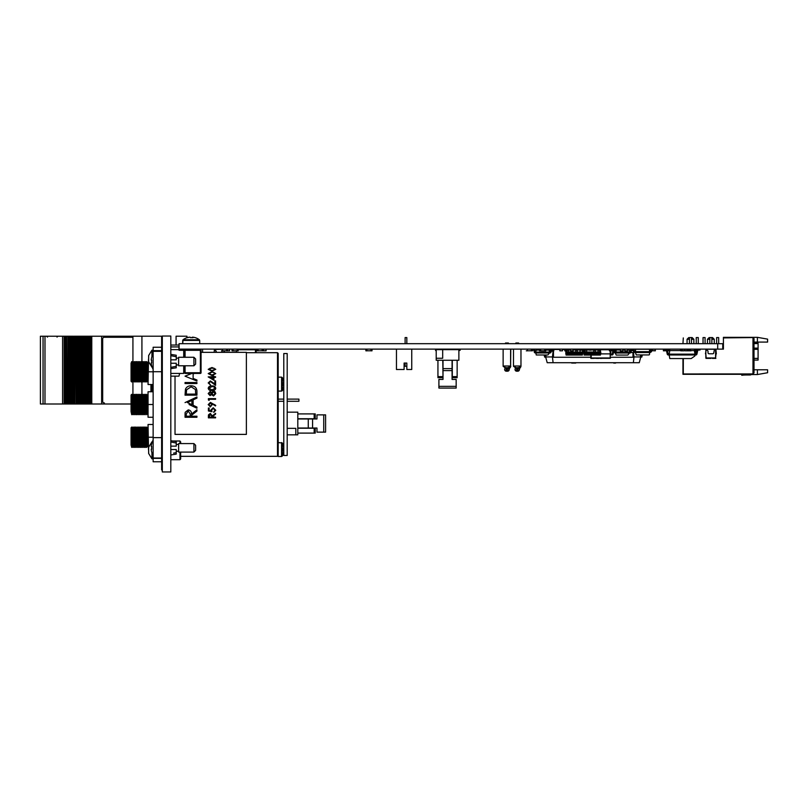 <?xml version="1.0" encoding="UTF-8"?>
<svg xmlns="http://www.w3.org/2000/svg" width="808" height="808" viewBox="0 0 808 808"><rect width="100%" height="100%" fill="white"/><g stroke="black" fill="none" stroke-linecap="round" stroke-linejoin="round"><path stroke-width="1.21" d="M717.686 349.127L722.746 349.127L722.746 343.683L179.073 343.683L179.073 349.127L717.686 349.127L717.686 343.683M544.491 354.985L545.653 357.106L544.653 357.106L544.138 354.985M553.47 349.127L553.47 357.257L590.84 357.257M620.332 349.46L619.251 349.46M609.414 349.46L599.627 349.46L609.414 349.46M598.102 349.46L595.314 349.46L598.102 349.46M593.779 349.46L590.991 349.46L593.779 349.46M589.466 349.46L582.79 349.46M578.71 349.46L577.276 349.46M575.75 349.46L573.104 349.46M565.772 349.46L562.489 349.46M559.843 349.46L553.47 349.46M632.977 352.52L632.977 357.257L610.545 357.257M642.32 354.934L641.794 357.106L640.795 356.772L641.522 356.772L641.966 354.934M592.729 362.711L590.628 362.711M640.259 354.934L640.795 356.934L639.249 362.711L633.361 362.711L633.997 356.934L632.977 356.934M553.47 356.934L545.653 356.934L546.178 354.985M633.361 362.711L553.086 362.711L552.45 356.934L553.086 351.157L551.248 351.157M633.512 352.52L633.997 356.934L640.795 356.934M550.379 351.157L549.319 351.157M553.086 362.711L547.198 362.711L545.653 356.934M635.472 351.157L634.421 351.157M577.144 362.711L585.901 362.711M587.749 362.711L588.557 362.711M596.627 362.711L602.738 362.711M605.505 362.711L609.192 362.711M610.454 362.711L614.635 362.711M616.565 362.711L613.939 362.711M613.737 362.711L615.645 363.055L613.696 363.055M571.034 362.711L575.761 363.055L571.68 363.055M757.409 337.33L767.6 339.128L767.6 342.087L757.409 342.087L757.409 337.33L723.423 337.33L723.423 337.906L752.309 337.572L723.766 337.906M722.746 349.127L723.423 349.127L723.423 337.906M682.952 358.55L682.952 374.306L752.309 374.306L683.295 373.963L683.326 358.55L683.295 373.963L752.985 373.932L752.985 337.572L752.309 337.572M767.6 369.781L767.6 372.74L757.409 374.538L757.409 369.781L767.6 369.781M750.157 374.306L750.339 374.538A1.697 1.697 0 0 1 749.763 374.639L746.188 374.639A35.683 35.683 0 0 0 741.714 374.922L741.774 375.276A35.683 35.683 0 0 1 746.36 374.983A35.683 35.683 0 0 0 741.774 375.276A35.683 35.683 0 0 1 746.36 374.983L750.097 374.983A1.697 1.697 0 0 0 751.46 374.306A1.697 1.697 0 0 1 750.097 374.983L746.36 374.983L750.097 374.983M757.409 374.538L751.238 374.538M757.409 369.781L754.005 369.781M757.409 342.087L754.005 342.087M752.985 373.932L754.005 372.912L754.005 338.592L752.985 337.572M709.838 343.683L709.838 337.572L712.555 337.572L714.252 339.269L711.868 339.269M709.838 339.269L707.455 339.269L707.455 343.683M689.446 343.683L689.446 337.572L692.163 337.572L693.86 339.269L691.486 339.269M689.446 339.269L687.063 339.269L687.063 343.683M716.625 343.683L716.625 337.572L718.665 337.572L718.665 343.683M703.041 343.683L703.041 337.572L705.081 337.572L705.081 343.683M696.244 343.683L696.244 337.572L698.284 337.572L698.284 343.683M701.99 374.316L701.344 374.316M707.04 374.316L709.101 374.316M697.93 374.316L700.778 374.316M682.952 343.683L683.295 337.926L682.952 343.683M749.763 374.639A1.697 1.697 0 0 0 750.339 374.538A1.697 1.697 0 0 1 749.763 374.639A1.697 1.697 0 0 0 750.339 374.538A1.697 1.697 0 0 1 749.763 374.639A1.697 1.697 0 0 0 750.339 374.538A1.697 1.697 0 0 1 749.763 374.639A1.697 1.697 0 0 0 750.339 374.538A1.697 1.697 0 0 1 749.763 374.639A1.697 1.697 0 0 0 750.784 374.306A1.697 1.697 0 0 1 749.763 374.639L746.188 374.639L749.763 374.639A1.697 1.697 0 0 0 750.784 374.306A1.697 1.697 0 0 1 749.763 374.639A1.697 1.697 0 0 0 750.784 374.306A1.697 1.697 0 0 1 749.763 374.639A1.697 1.697 0 0 0 750.784 374.306A1.697 1.697 0 0 1 749.763 374.639A1.697 1.697 0 0 0 750.784 374.306M741.774 375.276A35.683 35.683 0 0 1 746.36 374.983A35.683 35.683 0 0 0 741.774 375.276A35.683 35.683 0 0 1 746.36 374.983A35.683 35.683 0 0 0 741.774 375.276A35.683 35.683 0 0 1 746.36 374.983A35.683 35.683 0 0 0 741.774 375.276A35.683 35.683 0 0 1 746.36 374.983A35.683 35.683 0 0 0 741.774 375.276A35.683 35.683 0 0 1 746.36 374.983A35.683 35.683 0 0 0 741.774 375.276A35.683 35.683 0 0 1 746.36 374.983A35.683 35.683 0 0 0 741.774 375.276A35.683 35.683 0 0 1 746.36 374.983A35.683 35.683 0 0 0 741.774 375.276A35.683 35.683 0 0 1 746.36 374.983A35.683 35.683 0 0 0 741.774 375.276A35.683 35.683 0 0 1 746.36 374.983A35.683 35.683 0 0 0 741.774 375.276A35.683 35.683 0 0 1 746.36 374.983A35.683 35.683 0 0 0 741.774 375.276M754.005 343.612L758.086 343.612L758.086 360.095L754.005 360.095M758.086 343.107L754.005 343.107M633.189 350.389A0.505 0.505 0 0 0 632.694 349.975A0.505 0.505 0 0 1 633.189 350.389A0.505 0.505 0 0 0 632.694 349.975A0.505 0.505 0 0 1 633.189 350.389L633.25 350.692A2.212 2.212 0 0 0 635.421 352.52A2.212 2.212 0 0 1 633.25 350.692A2.212 2.212 0 0 0 635.421 352.52A2.212 2.212 0 0 1 633.25 350.692L633.189 350.389A0.505 0.505 0 0 0 632.694 349.975A0.505 0.505 0 0 1 633.189 350.389A0.505 0.505 0 0 0 632.694 349.975L632.694 349.975A0.505 0.505 0 0 1 633.189 350.389A0.505 0.505 0 0 0 632.694 349.975L632.694 349.975A0.505 0.505 0 0 1 633.189 350.389L633.25 350.692M652.712 349.127L652.349 349.975A0.505 0.505 0 0 0 651.844 350.389A0.505 0.505 0 0 1 652.349 349.975A0.505 0.505 0 0 0 651.844 350.389L651.793 350.692A2.212 2.212 0 0 1 649.612 352.52A2.212 2.212 0 0 0 651.793 350.692A2.212 2.212 0 0 1 649.612 352.52L649.612 351.672L635.421 351.672A1.364 1.364 0 0 1 634.088 350.551A1.364 1.364 0 0 0 635.421 351.672L635.583 349.874A0.677 0.677 0 0 1 636.26 349.258L648.784 349.258A0.677 0.677 0 0 1 649.46 349.874L649.612 351.672L635.421 351.672A1.364 1.364 0 0 1 634.088 350.551L634.088 350.551A1.364 1.364 0 0 0 635.421 351.672A1.364 1.364 0 0 1 634.088 350.551L634.028 350.248A1.364 1.364 0 0 0 632.694 349.127A1.364 1.364 0 0 1 633.815 349.682A1.364 1.364 0 0 0 632.755 349.127M632.321 349.127L632.321 349.975M649.672 351.672L649.511 349.874A0.677 0.677 0 0 0 648.834 349.258L648.814 349.258A0.677 0.677 0 0 1 649.491 349.874L649.642 351.672A1.364 1.364 0 0 0 650.955 350.551L651.006 350.248A1.364 1.364 0 0 1 652.349 349.127M635.502 350.712L634.159 350.824A1.364 1.364 0 0 0 635.421 351.672L635.421 352.52L649.672 352.52L649.46 354.308A0.677 0.677 0 0 1 648.784 354.934L636.26 354.934L635.421 352.52L649.612 352.52A2.212 2.212 0 0 0 651.793 350.692L651.844 350.389A0.505 0.505 0 0 1 652.349 349.975A0.505 0.505 0 0 0 651.844 350.389A0.505 0.505 0 0 1 652.349 349.975A0.505 0.505 0 0 0 651.844 350.389A0.505 0.505 0 0 1 652.349 349.975A0.505 0.505 0 0 0 651.844 350.389A0.505 0.505 0 0 1 652.349 349.975L652.349 349.975A0.505 0.505 0 0 0 651.844 350.389L651.844 350.389A0.505 0.505 0 0 1 652.349 349.975A0.505 0.505 0 0 0 651.844 350.389L651.844 350.389A0.505 0.505 0 0 1 652.349 349.975M636.26 349.258L648.784 349.258M649.642 352.52A2.212 2.212 0 0 0 651.814 350.712L651.844 350.712A2.212 2.212 0 0 1 649.672 352.52L649.511 354.308A0.677 0.677 0 0 1 648.834 354.934L648.834 354.934A0.677 0.677 0 0 0 649.491 354.308L649.642 352.52M635.421 351.672A1.364 1.364 0 0 1 634.219 350.824M669.67 349.127L669.67 350.824L668.408 350.783M452.288 360.257L457.146 360.257L457.146 376.619L452.288 376.619L452.288 360.257L442.794 360.257L443.006 377.69L437.936 377.69L437.936 360.257L436.209 360.257L436.209 349.642L442.683 349.642L442.683 358.267L436.209 358.267M442.683 349.642L458.873 349.642L458.873 360.257L457.146 360.257M452.288 376.619L452.288 377.69L457.146 377.69L457.146 376.619M437.936 360.257L437.936 366.569L437.936 360.257L437.936 366.569L437.936 360.257L442.794 360.257L442.794 362.459M437.936 369.337L437.936 367.953L437.936 369.337M444.38 349.642A3.535 3.535 0 0 0 442.531 349.127M436.209 350.5L435.542 350.5L435.542 349.127M452.076 360.257L452.076 370.599L443.006 370.599L443.006 379.437L438.906 379.437L438.906 388.072L456.166 388.072L438.906 388.072M438.906 386.345L456.166 386.345L456.166 388.072M443.006 370.599L443.006 360.257M452.076 370.599L452.076 379.437L456.166 379.437L452.076 379.437L452.076 375.266L452.076 379.437M456.166 386.345L456.166 379.437M438.906 379.437L443.006 379.437L443.006 375.266L443.006 379.437M439.936 349.127L439.936 349.642L440.804 349.127M458.873 350.5L459.54 350.5L459.54 349.127M452.551 349.127A3.535 3.535 0 0 0 450.702 349.642M459.54 350.5L460.318 350.056L459.54 350.5M396.455 349.127L396.455 369.509L404.101 369.509L404.101 363.055L406.828 363.055L406.828 369.509L411.747 369.509L411.747 349.127M406.828 369.509L406.828 363.055L406.828 366.287L405.121 366.287L405.121 363.055L404.101 363.055M406.828 343.683L406.828 337.572L405.121 337.572L405.121 343.683M224.25 350.783L224.392 352.349L224.25 350.783M223.907 350.783L224.048 352.349M214.15 352.349L214.423 349.46L222.513 349.268M216.231 351.197L216.231 352.349L215.191 349.46M222.109 350.924L221.968 352.349M256.136 352.692L256.136 349.268L256.136 352.692M255.793 349.46L255.793 352.692L255.793 349.46M255.793 350.924L255.793 350.339L255.793 350.924M255.793 352.692L255.793 351.197L255.793 352.692M236.421 352.349L236.421 350.783M238.148 349.773L255.449 349.773L255.449 352.692M600.607 358.388L601.707 358.388L600.607 358.298M600.9 358.388L600.293 358.388L600.9 358.388M603.02 358.298L603.919 358.298M610.888 352.753L610.545 350.824L610.545 353.884L600.617 353.884M610.545 352.753L610.545 350.924M590.84 349.46L591.173 349.975M591.173 355.066L591.173 357.984L610.545 357.954M610.202 350.824L610.202 358.298L590.84 358.298L590.84 355.066L590.84 358.298M598.698 358.388L596.385 358.388L598.698 358.388M593.678 358.388L590.941 358.388L593.678 358.388M708.03 351.197L706.96 350.066L707.293 349.268L714.494 349.268L713.767 352.753A1.02 1.02 0 0 1 712.747 353.773L709.05 353.773A1.02 1.02 0 0 1 708.03 352.753L708.03 351.197L708.03 352.753M715.949 349.773L716.332 353.884L715.949 349.773M715.989 353.884L715.605 357.954L715.575 349.46L714.807 349.46M705.849 349.773L705.849 357.984L705.849 349.773L706.99 349.46M706.212 349.46L705.465 353.884M705.798 353.884L706.182 357.954L715.605 357.954L706.182 357.954M712.747 353.773L709.05 353.773M707.889 350.924L707.101 350.339M712.333 358.388L715.858 358.388L712.333 358.298M710.919 358.388L705.98 358.388L710.919 358.298M509.495 368.054L509.07 369.509A1.697 1.697 0 0 1 507.374 371.205L507.374 370.357L506.374 370.357L506.374 371.205L507.545 371.205A1.697 1.697 0 0 0 509.242 369.509L509.242 369.084A1.697 1.273 180 0 1 509.06 369.66M507 367.67L508.131 367.711C509.313 367.913 509.06 368.175 507.374 368.509C509.06 368.175 509.313 367.913 508.131 367.711L505.606 367.711C504.424 367.913 504.677 368.175 506.374 368.509L503.131 366.297L503.131 349.127M504.667 366.812C502.677 366.408 502.637 366.145 504.556 366.014A1.697 1.05 -94.8 0 0 505.606 367.711C504.424 367.913 504.677 368.175 506.374 368.509L506.374 370.357A1.697 1.273 180 0 1 504.667 369.084L504.667 369.509A1.697 1.697 0 0 0 506.374 371.205M504.556 366.014L509.181 366.014C511.1 366.145 511.06 366.408 509.07 366.812M509.575 368.004L510.606 366.297C510.141 367.852 509.313 368.599 508.121 368.549L507.374 368.509L507.374 370.357A1.697 1.273 180 0 0 509.07 369.084M505.505 343.683L505.505 343.006L508.232 343.006L508.232 343.683M509.666 368.054L509.242 369.084M510.606 366.165L510.777 349.127M508.404 343.006L508.404 343.683M516.726 371.205L517.726 371.205L517.726 370.357L516.726 370.357L516.726 371.205A1.697 1.697 0 0 1 515.029 369.509L515.029 369.084A1.697 1.273 180 0 0 516.726 370.357L516.726 368.509L513.484 366.297L513.484 349.127L513.484 366.297M519.938 368.004L520.968 366.297C520.504 367.852 519.675 368.599 518.484 368.549L517.726 368.509C519.413 368.175 519.665 367.913 518.484 367.711L515.969 367.711C514.787 367.913 515.039 368.175 516.726 368.509C515.039 368.175 514.787 367.913 515.969 367.711A1.697 1.05 -94.8 0 1 514.918 366.014L519.534 366.014C521.453 366.145 521.423 366.408 519.423 366.812M517.362 367.67L518.484 367.711A1.697 1.05 94.8 0 0 519.534 366.014M518.514 367.711L519.211 368.054M519.847 368.054L519.423 369.509A1.697 1.697 0 0 1 517.726 371.205M515.029 366.812C513.029 366.408 512.999 366.145 514.918 366.014M518.585 343.006L515.868 343.006L518.585 343.006L518.585 343.683M614.797 350.076L615.332 352.015L614.797 350.076A1.192 1.192 0 0 0 614.777 349.975M615.332 353.025A1.192 1.192 0 0 1 614.171 352.076A1.192 1.192 0 0 0 615.332 353.025A1.192 1.192 0 0 1 614.171 352.076A1.192 1.192 0 0 0 615.332 353.025L616.201 355.066L627.816 355.066L629.432 353.025L629.432 352.015L615.332 352.015M612.272 350.147L613.12 350.147L612.272 350.147L613.12 350.147L612.272 350.147L612.272 349.127M614.171 352.076L613.878 350.652L614.171 352.076M616.201 349.975L615.837 353.025L629.947 353.025A1.192 1.192 0 0 0 631.109 352.076L631.472 350.278L632.997 350.076M629.947 352.015L629.079 349.975L627.462 349.975M614.231 349.127A1.101 1.101 0 0 0 613.151 349.985L612.272 353.934L611.171 354.136L611.171 354.985L612.02 354.985A1.101 1.101 0 0 0 613.1 354.116L614.231 349.975L620.332 349.975M622.978 349.975L624.857 349.975M630.109 351.874L630.472 350.076A1.192 1.192 0 0 1 631.644 349.127M631.109 352.076L631.472 350.278L631.109 352.076L631.472 350.278L632.997 350.147M629.947 353.025L629.432 353.025L629.947 353.025M694.799 353.025L695.446 353.025L695.446 350.824M679.851 350.571L680.76 349.975M696.557 351.864L696.223 349.975L695.496 349.975M684.053 349.975L685.164 349.975M687.891 349.975L689.386 349.975M696.526 352.015L695.446 352.015M696.254 354.904L694.981 355.066M694.981 354.066L696.021 354.066M695.446 353.025L696.294 353.025M565.923 354.066L582.548 354.066L582.366 355.066L566.095 355.066L565.741 353.025L567.115 353.025L567.115 350.147L568.64 350.147L568.64 349.127M567.115 353.025L568.64 353.025L568.64 350.147L567.115 350.278L567.115 349.127M581.588 349.975L581.588 349.127L581.588 349.975M568.64 353.025L580.063 353.025L580.063 349.975M573.104 349.975L582.366 349.975L582.73 352.015L580.063 352.076L581.588 352.015L581.588 353.025L582.73 353.025L582.548 354.066M575.75 353.025L575.75 352.015L577.276 352.076L577.276 349.975M575.75 349.127L575.75 350.147L575.75 349.127M572.963 353.025L572.963 350.824M571.428 353.025L571.428 350.824M580.063 350.147L581.588 350.147L580.063 350.147L580.063 349.127M572.963 352.015L575.75 352.015L575.75 350.278L575.75 352.076L580.063 352.015L580.063 350.278L581.588 350.147M580.063 353.025L581.588 353.025M577.276 353.025L577.276 350.278L575.75 350.278L577.276 350.147L577.276 349.127M567.115 352.015L565.741 352.015L566.095 349.975L567.115 349.975M568.64 349.975L570.418 349.975M571.428 352.015L568.64 352.015M583.962 354.066L600.586 354.066L600.405 355.066L584.134 355.066L583.77 353.025L586.679 353.025L586.679 352.015L585.154 352.015L585.154 353.025L585.154 349.127L585.154 352.015L583.77 352.015L584.134 349.975L598.102 349.975M585.154 352.076L586.679 352.076L586.679 353.025L593.779 353.025L593.779 352.076L593.779 353.025L595.314 353.025L595.314 349.127L595.314 350.278L593.779 350.278L593.779 352.076L595.314 352.076L595.314 353.025L595.314 352.076M593.779 352.015L586.679 352.015L586.679 349.127L586.679 352.076M589.466 352.015L590.991 352.015M600.586 354.066L600.405 349.975L599.627 349.975M598.102 352.015L595.314 352.015M595.314 353.025L600.768 353.025L600.768 352.015L599.627 352.015M598.102 349.127L598.102 350.147L599.627 350.147L599.627 349.127M598.102 353.025L598.102 350.147L599.627 350.278L599.627 353.025M595.314 349.975L595.314 349.127L595.314 349.975M590.991 349.975L590.991 349.127M589.466 349.127L589.466 349.975M583.77 353.025L583.77 352.015M590.991 353.025L590.991 352.076M589.466 353.025L589.466 352.076M589.466 350.147L590.991 350.147M586.679 349.975L586.679 349.127L586.679 349.975M540.633 350.056L536.249 350.056L535.381 352.096L534.765 350.016A1.101 1.101 0 0 0 533.674 349.127M550.238 351.894L550.601 350.016L549.985 352.096L535.886 352.096L535.381 352.945A1.101 1.101 0 0 1 534.29 352.056L533.926 350.177L532.32 349.975L532.32 349.127M533.926 350.177L534.29 352.056L533.926 350.177L532.32 349.975L533.674 349.975M535.381 352.096L534.765 350.016M553.046 349.975L551.44 350.177L551.076 352.056A1.101 1.101 0 0 1 549.985 352.945A1.101 1.101 0 0 0 551.076 352.056L551.44 350.177L553.046 349.975L553.046 349.127M550.601 350.016A1.101 1.101 0 0 1 551.692 349.127M549.985 352.945L549.117 350.056L544.713 350.056M535.886 352.945L549.48 352.945L547.864 354.985L536.249 354.985L535.886 352.945M650.915 350.712L650.026 350.824L650.026 349.127M650.783 349.238L651.803 349.238L650.783 349.127M634.583 349.127L638.239 349.127M633.815 349.723L633.815 349.127M638.239 349.238L634.583 349.238M655.207 349.127L655.207 350.824L651.783 350.712M654.44 349.238L652.712 349.238L654.44 349.127M612.706 350.147L612.969 350.824L611.101 350.824L611.101 349.127M615.423 349.975L614.949 350.824M616.534 349.127L616.534 349.975M615.423 350.824L616.05 350.824M618.14 349.975L618.14 349.127M619.251 349.127L619.251 349.975L619.251 349.127M609.979 349.127L609.979 350.824L609.414 350.824L609.414 349.127M609.979 350.824L611.101 350.824M633.906 351.924L633.906 352.52L630.917 352.52M633.24 350.652L631.401 350.652L632.886 350.147M630.361 350.652L629.19 350.652M623.715 349.127L623.715 349.975M624.736 349.127L624.857 349.632M685.164 349.127L685.164 350.824L686.77 350.824L686.77 349.127M687.891 349.127L687.891 350.824L691.123 350.824L686.77 350.824M691.123 350.712L687.891 350.712L691.123 350.712M685.164 350.712L684.053 350.712L685.164 350.712M690.608 350.824L691.123 350.824L690.608 350.824M684.053 349.127L684.053 350.824L680.76 350.824L680.76 349.127M681.336 350.824L681.336 349.127M682.447 349.127L682.447 350.824M668.489 350.824L668.489 349.127M669.509 350.824L669.509 349.127M664.57 350.824L664.418 349.975M664.418 350.824L663.398 350.824L663.398 349.127M664.418 350.783L666.499 350.783L664.418 350.783M667.368 350.783L668.489 350.783L667.368 350.783M695.496 349.127L695.496 350.824L694.476 350.824L694.476 349.127M689.386 350.571L689.386 349.127L689.386 350.571M690.406 349.127L690.406 350.571M569.852 349.975L569.852 349.127M564.752 350.824L565.772 350.824L564.752 350.824L564.752 349.127L564.752 350.824M565.772 349.127L565.954 350.783M582.79 350.824L583.8 350.824L582.79 350.824M583.8 350.824L583.8 349.127L583.8 350.824M582.518 350.783L582.79 349.127M578.71 349.127L578.71 349.975M634.583 350.783L635.502 350.783M531.391 350.824L532.411 350.824L531.391 350.824M532.411 350.824L532.411 349.975L532.411 350.824M526.301 350.824L527.311 350.824L526.301 350.824M527.311 349.127L527.311 350.783L531.391 350.783L531.391 349.127M240.855 349.773L240.855 349.127L240.855 349.773M235.754 350.783L234.734 350.824M239.835 349.773L239.835 349.127M257.075 349.127L257.075 350.824L258.641 350.824L258.085 350.824L258.085 349.127M252.52 349.773L252.52 349.127L252.52 349.773M255.449 350.783L257.075 350.783M253.54 349.127L253.54 349.773M263.186 349.127L263.186 350.824L262.166 350.824L262.166 349.127M258.085 350.783L262.166 350.783L258.085 350.783M221.493 350.824L222.513 350.824L221.493 350.824M226.594 350.824L227.614 350.824L226.594 350.824L227.614 350.824L226.594 350.824L226.594 349.127M222.513 350.783L226.594 350.783L222.513 350.783L222.513 349.127M227.614 350.824L227.614 349.127M238.148 350.824L238.148 349.127L238.148 350.824L238.148 349.127L238.148 350.824L237.128 350.824L237.128 349.127M232.027 350.824L233.047 350.824L232.027 350.824L233.047 350.824L232.027 350.824L232.027 349.127M233.047 350.824L237.128 350.783L233.047 350.783L233.047 349.127M559.934 349.127L559.934 350.824L562.489 350.824L559.843 350.824L559.843 349.127M562.489 350.824L562.489 349.127M562.449 350.783L559.974 350.783L562.449 350.783M536.108 350.824L534.916 350.824M536.835 350.056L536.835 349.127M536.876 350.056L536.876 349.127L536.876 350.056M266.064 349.127L266.064 350.783L263.58 350.783L263.58 349.127L263.549 350.824L266.095 350.824L266.095 349.127M266.095 350.824L263.549 350.824M652.803 350.712L655.349 350.824L655.349 349.127M229.573 350.824L229.573 349.127L229.573 350.824M229.543 350.783L227.614 350.783L229.543 350.783L229.543 349.127L229.543 350.783M627.462 349.127L627.462 350.824L627.432 349.127M573.104 350.824L570.559 350.824L573.104 350.824L570.559 350.824L570.559 349.127L570.559 350.824L573.104 350.824L573.104 349.127M570.589 350.783L570.589 349.127L570.589 350.783L573.074 350.783L570.589 350.783M573.074 349.127L573.074 350.783L573.074 349.127M570.559 350.824L570.418 349.127M627.432 350.824L624.857 350.824L624.857 349.127M622.978 349.127L622.978 350.824L620.332 350.824L620.332 349.127M622.887 350.824L622.887 349.127M624.887 350.824L624.887 349.127M547.905 349.127L547.905 350.056M546.784 350.056L546.784 349.127M550.622 349.127L550.622 349.955L550.622 349.127M549.501 349.127L549.258 350.824L550.45 350.824M553.339 349.127L553.854 350.824L552.228 350.824L552.228 349.975M551.308 350.824L552.228 350.824L551.308 350.824M545.178 349.127L545.178 350.056M553.854 350.712L553.339 350.712L553.854 350.712M552.228 350.712L551.339 350.712L552.228 350.712M539.623 350.824L539.623 349.127L539.623 350.824M540.633 349.127L540.633 350.783L544.713 350.783L544.713 349.127M544.713 350.824L545.733 350.824L544.713 350.824M372.003 349.127L372.003 350.824L370.983 350.824L370.983 349.127M365.883 349.127L365.883 350.824L366.903 350.824L366.903 349.127M366.903 350.783L370.983 350.783M249.793 349.773L249.793 349.127L249.793 349.773M244.693 349.773L244.693 349.127M248.773 349.773L248.773 349.127M616.272 349.127L616.272 349.975M680.76 350.571L669.802 350.571L669.175 354.136L668.317 354.136L667.196 349.985A1.101 1.101 0 0 0 666.115 349.127M700.092 349.127L700.092 349.975L697.809 350.167L696.92 354.116A1.101 1.101 0 0 1 695.85 354.985L695.001 354.985L694.809 356.045L691.224 358.55L669.802 358.55L669.175 354.985L668.317 354.985A1.101 1.101 0 0 1 667.246 354.116L666.358 350.167L664.075 349.975L664.075 349.127M668.075 353.934L667.196 349.985L668.075 353.934M687.891 350.571L694.365 350.571L695.001 354.136L669.175 354.136L669.175 354.985L695.001 354.985L695.001 354.136L696.092 353.934L696.981 349.985A1.101 1.101 0 0 1 698.051 349.127M696.092 353.934L696.981 349.985M684.053 350.571L685.164 350.571M162.317 336.037L162.317 471.963L170.811 471.963L170.811 336.037L162.317 336.037M162.317 469.923L161.63 469.923L161.63 338.077L162.317 338.077M161.63 338.077L161.63 336.209L162.317 336.239M246.379 352.692L277.508 352.692L278.184 353.369L277.508 352.692L277.508 456.328L180.659 456.328L180.659 458.873L180.659 454.874M180.568 452.086L180.568 459.116L179.982 459.691L179.982 452.086M179.982 443.582L179.982 441.006L172.771 441.006M180.659 443.582L180.659 441.825L180.659 443.582M183.719 357.277L183.719 350.308L185.083 350.308L185.083 349.632L200.374 349.632A0.677 0.677 0 0 1 201.051 350.308L201.051 372.74A0.677 0.677 0 0 1 200.374 373.417L185.083 373.417L185.083 372.74L200.374 372.74L200.374 373.417M201.051 372.74L200.374 372.74L200.374 349.632A0.677 0.677 0 0 1 201.051 350.308L185.083 350.308L185.083 357.277M170.811 346.915L178.962 346.915L178.962 348.955A0.677 0.677 0 0 0 179.649 349.632L183.719 349.632L183.719 350.308L179.649 350.308L179.649 349.632M170.811 373.417L183.719 373.417L184.406 372.74L184.406 365.772M184.406 350.308A0.677 0.677 0 0 0 183.719 349.632L185.083 349.632L183.719 349.632A0.677 0.677 0 0 1 184.406 350.308L184.406 357.277M179.649 373.417L178.962 376.134L170.811 376.134M185.083 349.632L191.536 349.632M178.962 347.834L178.962 346.915M173.619 366.832L170.811 367.377L176.245 366.307L176.245 367.812L170.811 368.66M176.245 366.307L176.245 363.226L170.811 363.226M170.811 354.389L176.245 355.237L176.245 356.742L170.811 355.671M170.811 359.823L176.245 359.823L176.245 356.742M153.136 351.329L161.63 351.329L161.63 371.72L153.136 371.72L153.136 347.258L161.63 347.258M153.136 353.692A16.322 16.12 90 0 0 151.227 360.105L151.692 360.176A16.281 16.079 90 0 0 151.692 362.873L151.227 362.954A16.322 16.12 90 0 0 153.136 369.357M195.617 358.974L195.617 364.075L193.92 365.772L193.92 357.277L195.617 358.974M193.92 357.277L178.629 357.277L178.629 365.772L193.92 365.772M142.602 394.314L143.289 395.072L143.965 394.314L143.965 414.706L143.289 413.949L142.602 414.706L143.289 413.949L143.289 395.072L142.602 394.314L141.925 395.072L142.602 394.314L142.602 414.706L141.925 413.949L141.925 336.209L132.926 336.209L132.926 361.782M132.926 381.79L132.926 394.506M150.934 384.527L150.934 391.769M141.925 336.209L161.63 336.209M176.073 345.046L176.073 336.209L186.951 336.209L186.951 337.704M202.576 349.127L202.576 352.349M170.811 345.046L179.073 345.046M152.561 387.86L153.136 387.86L152.561 387.86M88.577 336.239L88.284 404L88.274 336.239L85.557 336.239L85.567 404L85.557 336.239L84.163 336.239L84.163 404L84.194 336.239L82.86 336.239L82.86 404L82.85 336.239L81.446 336.239L81.446 404L81.477 336.239L80.143 336.239L80.143 404L80.133 336.239L78.74 336.239L78.74 404L77.437 404L77.427 336.239L77.437 404L76.588 404L76.588 336.239L78.77 336.239L78.77 404L79.295 336.239L79.275 404L81.992 404L82.012 336.239L81.992 404L84.719 404L84.719 336.239L84.729 404L86.87 404L86.87 336.239L86.87 404L89.587 404L89.587 336.239L88.577 336.239L88.577 404M131.058 404L89.587 404M90.142 404L90.142 336.239L89.587 336.239M90.142 336.239L90.981 336.239L90.981 404M91.142 404L90.981 336.239M91.142 336.239L101.646 336.239L101.646 404M101.707 404L101.646 336.239M132.926 336.239L101.707 336.239M40.4 336.239L40.4 404L40.4 336.239L43.056 336.239L43.056 404L65.175 404L65.175 336.239L62.59 336.239L62.59 404M40.4 404L43.046 404L43.046 336.239L44.985 336.239L44.985 404M44.985 336.239L62.59 336.239M68.448 404L68.448 336.239L68.458 404L65.175 404M65.741 404L65.741 336.239L65.175 336.239M65.741 336.239L66.579 336.239L66.579 404M66.882 404L66.579 336.239M67.892 404L67.892 336.239L66.882 336.239M74.72 404L75.023 336.239L74.72 404L73.882 404L73.882 336.239L73.882 404L72.013 404L72.003 336.239L72.013 404L71.165 404L71.165 336.239L71.165 404L69.296 404L69.286 336.239L69.296 404L68.458 404L68.458 336.239L67.892 336.239M68.448 336.239L70.599 336.239L70.599 404M71.165 404L71.165 336.239L70.599 336.239M71.165 336.239L73.316 336.239L73.316 404L73.851 336.239L73.851 404M74.71 404L74.71 336.239L73.851 336.239M75.023 404L76.023 404L76.023 336.239L75.023 336.239M76.588 336.239L76.568 404L76.588 336.239L76.023 336.239M76.588 404L76.023 404M79.295 404L79.305 336.239M82.012 404L82.012 336.239M87.415 336.239L87.415 404L87.415 336.239M104.414 402.98L104.363 402.98A1.697 1.697 -90 0 1 102.677 401.283L102.677 338.966A1.697 1.697 -90 0 1 104.363 337.259L132.835 337.259A1.697 1.697 -90 0 1 132.926 337.269M173.619 453.147L175.316 452.803M170.811 449.531L176.245 449.531L176.245 454.116L170.811 454.975M170.811 440.693L176.245 441.552L176.245 443.047L170.811 441.976M170.811 446.137L176.245 446.137L176.245 443.047M153.136 437.643L161.63 437.643L161.63 458.025L153.136 458.025L153.136 371.72M153.136 440.006A16.322 16.12 90 0 0 151.227 446.41L151.692 446.481A16.281 16.079 90 0 0 151.692 449.187L151.227 449.258A16.322 16.12 90 0 0 153.136 455.661M195.617 445.289L195.617 450.379L193.92 452.086L193.92 443.582L195.617 445.289M193.92 443.582L178.629 443.582L178.629 452.086L193.92 452.086M190.617 337.663A13.423 11.898 -164.3 0 0 190.506 337.663A13.423 11.898 -164.3 0 1 191.203 337.673A13.423 11.898 164.3 0 1 191.769 337.663M199.697 343.683L199.697 340.41L182.699 340.41L182.699 343.683L183.032 339.754A13.595 13.595 0 0 1 187.062 337.673A13.423 1.687 -116.7 0 1 187.335 337.714A13.534 13.403 -90 0 1 189.547 337.209L189.193 337.209A13.534 13.403 90 0 0 187.153 337.663A13.423 1.687 -116.7 0 0 187.062 337.673A13.595 13.595 0 0 0 183.022 339.754L199.364 339.754A13.595 13.595 0 0 0 195.334 337.673A13.423 1.687 116.7 0 1 195.405 337.714A13.534 13.403 -90 0 0 193.203 337.209L192.698 337.683M189.547 337.209L190.213 337.209A13.534 1.899 90 0 1 190.526 337.714A13.423 11.898 164.3 0 1 193.011 337.714A13.534 1.899 -90 0 0 192.698 337.209L192.183 337.209A13.534 1.899 -90 0 0 191.9 337.663A13.534 1.899 -90 0 1 192.183 337.209L192.193 337.663M189.193 337.209L189.193 337.209A13.534 13.403 90 0 0 187.153 337.663M175.023 376.134L175.023 434.391L246.379 434.391L246.379 352.349L201.051 352.349M278.184 412.575L278.184 414.282M278.184 391.092L281.568 391.092L281.568 377.154L278.184 377.154L278.184 353.369L278.184 455.651L277.508 456.328L278.184 455.651M214.1 368.246L209.878 368.246M191.9 404.687L191.9 400.435L187.355 402.536L191.526 404.505M185.042 402.596L196.93 396.981L196.93 398.132L193.122 399.879L193.122 405.262L196.93 407.07L196.93 408.242L189.072 404.505M208.201 369.317L211.989 367.499L215.766 369.296L211.989 371.135L208.201 369.317L211.989 371.104L215.766 369.296M208.201 373.589L211.989 371.63L215.766 373.589L211.989 375.558L208.201 373.589M208.201 376.892L213.918 380.305L208.201 376.912L213.181 376.781L213.181 376.104M213.918 380.305L213.918 377.326L215.584 377.346L215.584 376.781L213.918 376.781L213.918 376.104M210.605 385.073L208.201 382.931L210.343 380.962L214.847 383.911L214.847 380.891L215.584 380.871L215.584 385.335L210.403 381.548L208.939 382.962L210.605 385.073L208.201 382.921M208.939 382.952L210.403 381.538L215.584 385.335M208.201 388.284C208.666 386.557 209.928 385.769 211.989 385.951C214.039 385.769 215.302 386.557 215.766 388.284C215.312 390.011 214.049 390.779 211.989 390.587C209.928 390.779 208.666 390.011 208.201 388.284M215.766 393.597L213.544 395.991L211.575 394.597L210.05 395.627L208.201 393.557L210.07 391.557L211.575 392.557L213.484 391.203L214.978 391.729L215.766 393.587L213.544 395.981L211.575 394.587L210.05 395.617L208.201 393.546M209.131 399.283L215.584 399.283L209.131 399.273L209.131 400.374L208.393 399.96L208.393 398.637L215.584 398.637L215.584 399.273M213.282 404.505L212.484 403.96L210.413 406.929L208.212 404.566M214.393 404.505L215.766 405.444L215.413 405.959L212.484 403.96L212.544 404.717M209.131 408.03L208.393 408.03L209.131 408.03L209.131 410.464L211.019 410.848L210.878 410.01L213.231 407.747L215.766 410.252L213.736 412.434L215.029 410.212L213.201 408.394L211.615 410.131L211.989 411.696L208.393 410.969L208.393 408.03M215.584 417.221L212.262 416.716L215.584 417.211L215.584 417.847L208.393 417.847L208.393 415.938M208.393 416.443L208.484 414.847L210.312 413.423L212.262 415.928L215.584 413.332L215.584 414.13L212.262 416.716M194.465 373.417L193.122 373.912L193.122 378.437L196.93 380.023L196.93 381.053L185.042 376.164L191.951 373.417M196.93 383.537L185.042 383.537L185.042 382.548L196.93 382.548L196.93 383.527L185.042 383.527M196.93 395.173L185.042 395.173L185.466 389.173C186.547 386.881 188.436 385.749 191.132 385.78C194.96 385.961 196.899 387.891 196.93 391.567L196.93 395.173L185.042 395.173M196.93 398.132L193.122 399.879M193.122 405.262L196.93 407.07M196.93 416.231L191.446 416.231L191.446 415.383L191.446 416.221L196.93 416.221L196.93 417.261L185.042 417.261L185.072 413.343M185.093 413.141L185.204 412.282L188.224 409.909C190.526 410.262 191.597 411.646 191.446 414.08L196.93 409.757L196.93 411.07L191.446 415.383M212.979 368.014L210.959 368.014M210.06 377.326L213.181 379.184L213.181 377.326L210.06 377.326M215.584 377.326L213.918 377.326M213.918 376.781L213.918 376.084L213.181 376.084L213.181 376.781M214.847 383.911L214.847 380.871M153.136 384.527L148.046 384.527L148.521 359.045M148.046 371.791L153.136 371.791M153.136 417.251L148.046 417.251L148.046 391.769L153.136 391.769M148.046 404.505L153.136 404.505M161.63 461.762L153.136 461.762L153.136 458.368L161.63 458.368M153.136 350.652L161.63 350.652M148.521 449.975L148.046 424.493L153.136 424.493M148.046 437.229L153.136 437.229M191.9 400.445L187.355 402.536M195.708 394.122L195.405 389.496L191.132 386.779L186.587 389.759L186.254 394.122L195.708 394.122L195.405 389.506L191.132 386.79L186.587 389.769L186.254 394.122M287.194 399.112L298.909 399.112L298.909 401.283L287.194 401.283M211.534 415.938L210.312 414.07L209.131 417.221L211.524 417.221L211.534 415.938L211.524 417.211L209.131 417.211L209.131 415.908M208.393 416.453L208.484 414.858L210.312 413.433L212.262 415.938L215.584 413.343M211.615 410.131L211.989 411.696M213.736 411.787L215.029 410.222M209.131 410.464L211.019 410.848L210.878 410.01L213.231 407.757L215.766 410.252M210.373 403.051L208.939 404.667L210.373 406.283L211.797 404.606L210.373 403.051L208.939 404.667L210.373 406.283L211.797 404.606L210.373 403.051M208.201 404.636L210.413 402.404L215.766 405.444L215.413 405.969M209.131 400.374L208.393 399.96M213.564 395.344L215.029 393.587L213.504 391.829L211.989 393.546L213.564 395.344M210.06 394.981L211.252 393.557L210.05 392.183L208.939 393.587L210.06 394.981M215.029 393.587L213.504 391.84L211.989 393.546M211.252 393.567L210.05 392.193L208.939 393.587M211.989 389.971L215.029 388.264L213.797 386.81L211.989 386.547L208.939 388.264L211.989 389.971M211.989 375.023L215.029 373.579L213.797 372.347L211.989 372.135L208.939 373.579L211.989 375.023M215.029 369.276L213.797 368.155L211.989 367.963L208.939 369.276L211.989 370.609L215.029 369.276M190.244 414.09L188.213 410.969L186.254 414.039L186.254 416.231L190.223 416.231L190.244 414.08L190.223 416.221L186.254 416.221L186.254 414.039M185.042 414.938L185.204 412.292L188.224 409.909C190.526 410.262 191.597 411.656 191.446 414.08L196.93 409.757M135.128 411.575L135.128 413.949L135.815 414.706L135.815 394.314L135.128 395.072L135.128 411.575M131.058 411.575L131.734 414.706L131.734 394.314L131.058 395.072L131.058 411.575M131.058 395.072L131.734 394.314L132.411 395.072L132.411 413.949L131.734 414.706M131.734 394.314L132.411 395.072L133.088 394.314L133.088 414.706L132.411 413.949M133.088 394.314L133.774 395.072L133.774 413.949L133.088 414.706M133.774 395.072L134.451 394.314L134.451 414.706L133.774 413.949M148.046 395.072L147.359 395.072L147.359 413.949L148.046 413.949M146.006 411.575L146.682 414.706L146.682 394.314L146.006 395.072L146.006 411.575M143.289 395.072L143.965 394.314L144.642 395.072L144.642 413.949L143.965 414.706L143.289 413.949M143.965 394.314L144.642 395.072L145.329 394.314L145.329 414.706L144.642 413.949M136.491 411.575L137.168 414.706L137.168 394.314L136.491 395.072L136.491 411.575M135.128 395.072L135.815 394.314L137.845 395.072L137.845 413.949L135.815 414.706M137.845 395.072L138.532 394.314L138.532 414.706L137.845 413.949M138.532 394.314L139.208 395.072L139.208 413.949L138.532 414.706M139.885 394.314L140.572 395.072L141.249 394.314L141.249 414.706L140.572 413.949L139.885 414.706L140.572 413.949L140.572 395.072L139.885 394.314L139.208 395.072L139.885 394.314L139.885 414.706L139.208 413.949M278.184 442.572L282.285 442.986L282.285 456.076A13.595 13.595 0 0 0 283.325 453.631L283.275 453.611A13.534 13.534 0 0 0 283.78 451.379L283.275 450.793A13.423 12.019 -90 0 0 283.275 448.278L283.78 447.693A13.534 13.534 0 0 0 283.275 445.461L283.325 445.43A13.595 13.595 0 0 0 282.285 442.986L281.568 442.572L281.568 456.5L282.285 456.076M278.184 456.5L281.568 456.5M281.568 391.092L282.285 390.668A13.595 13.595 0 0 0 283.325 388.224L283.275 388.194A13.534 13.534 0 0 0 283.78 385.971L283.275 385.376A13.423 12.019 -90 0 0 283.275 382.861L283.78 382.275A13.534 13.534 0 0 0 283.275 380.043L283.325 380.023A13.595 13.595 0 0 0 282.285 377.578L282.285 390.668M136.491 445.006L137.168 447.43L137.168 427.038L136.491 427.796L136.491 445.006M131.058 445.006L131.734 447.43L131.734 427.038L131.058 427.796L131.058 445.006M131.734 427.038L132.411 427.796L132.411 446.662L131.734 447.43M132.411 427.796L133.088 427.038L133.088 447.43L132.411 446.662M133.088 427.038L133.774 427.796L133.774 446.662L133.088 447.43M133.774 427.796L134.451 427.038L134.451 447.43L133.774 446.662M138.532 447.43L139.208 446.662L139.208 427.796L138.532 427.038L137.845 427.796L138.532 427.038L138.532 447.43L137.845 446.662L137.845 427.796L137.168 427.038L136.491 427.796L134.451 427.038L135.128 427.796L135.128 446.662L134.451 447.43M135.815 427.038L135.128 427.796L135.815 427.038L135.815 447.43L135.128 446.662L135.815 447.43L136.491 446.662M148.046 427.796L147.359 427.796L147.359 446.662L148.046 446.662M141.249 447.43L141.925 446.662L141.925 427.796L141.249 427.038L139.208 427.796L139.885 427.038L139.885 447.43L139.208 446.662L141.249 447.43L141.249 427.038L140.572 427.796L140.572 446.662L139.885 447.43M141.249 427.038L141.925 427.796L142.602 427.038L142.602 447.43L141.925 446.662M145.329 427.038L145.329 447.43L146.006 446.662L146.006 427.796L143.965 427.038L143.965 447.43L144.642 446.662L144.642 427.796L142.602 427.038L143.289 427.796L143.289 446.662L142.602 447.43M146.006 427.796L146.682 427.038L146.682 447.43L146.006 446.662L146.682 447.43M131.058 363.267L131.058 381.224L131.734 381.982L131.734 361.59L131.058 363.267M131.734 361.59L132.411 362.348L132.411 381.224L131.734 381.982M132.411 362.348L133.088 361.59L133.088 381.982L132.411 381.224M133.774 363.267L133.774 381.224L133.088 381.982L133.774 381.224L134.451 381.982L134.451 361.59L133.774 363.267M134.451 361.59L135.128 362.348L135.128 381.224L134.451 381.982M135.128 362.348L135.815 361.59L135.815 381.982L135.128 381.224M148.046 362.348L147.359 362.348L147.359 381.224L148.046 381.224M146.006 363.267L146.006 381.224L146.682 381.982L146.682 361.59L146.006 363.267M144.642 363.267L144.642 381.224L145.329 381.982L145.329 361.59L144.642 363.267M140.572 363.267L140.572 381.224L141.249 381.982L141.249 361.59L140.572 363.267M141.249 361.59L141.925 362.348L142.602 361.59L142.602 381.982L141.925 381.224L141.249 381.982M142.602 361.59L143.289 362.348L143.289 381.224L142.602 381.982M143.289 362.348L143.965 361.59L143.965 381.982L143.289 381.224M136.491 363.267L136.491 381.224L137.168 381.982L137.168 361.59L136.491 363.267M136.491 362.348L137.168 361.59L136.491 362.348L135.815 361.59L137.845 362.348L137.845 381.224L137.168 381.982L136.491 381.224L135.815 381.982L136.491 381.224L137.168 381.982L136.491 381.224M137.845 362.348L138.532 361.59L138.532 381.982L137.845 381.224M138.532 361.59L139.208 362.348L139.208 381.224L138.532 381.982M139.885 361.59L139.208 362.348L139.885 361.59L140.572 362.348L139.885 361.59L139.208 362.348L139.885 361.59L139.885 381.982L139.208 381.224L139.885 381.982L140.572 381.224L139.885 381.982L139.208 381.224L139.885 381.982M287.224 386.153L287.224 384.79L287.224 386.153M287.224 388.355L287.224 387.002L287.224 388.355M287.194 404.505L287.194 455.48L283.79 455.48L283.79 353.54L287.194 353.54L287.194 404.505M299.273 428.24L305.798 428.24M314.171 428.24L314.171 433.098L315.241 433.098L315.241 428.24L297.809 428.24L297.809 412.171L287.194 412.171M297.809 418.746L315.241 418.746L315.241 413.898L297.809 413.898M314.171 433.098L297.809 433.098L297.809 434.825L295.819 434.825L295.819 428.351L287.194 428.351M295.819 434.825L287.194 434.825M297.809 433.098L297.809 428.24M297.809 418.968L316.968 418.968L316.968 414.868L325.594 414.868L325.594 432.129L316.968 432.129L316.968 428.028L297.809 428.028M316.968 432.129L316.968 428.028M316.968 418.968L316.968 414.868M151.944 366.549L152.156 367.165M151.944 367.165L148.632 361.762L148.642 355.53L151.944 350.177L151.944 356.51M148.642 361.812L148.642 360.307M151.944 452.854L151.944 458.843L153.136 458.843M148.632 453.44L151.944 458.843L148.632 453.44L151.944 458.843L148.632 453.44L148.642 447.208L151.944 441.855L151.944 442.814M148.642 453.49L148.642 451.985M180.699 452.086L180.659 453.854M754.005 348.127L758.086 348.127M758.086 349.329L754.005 349.329M754.005 358.399L758.086 358.399M442.794 376.619L437.936 376.619M452.076 368.62L443.006 368.62M609.414 349.773L599.627 349.773M598.102 349.773L595.314 349.773M593.779 349.773L591.173 349.773M509.181 366.014A1.697 1.05 94.8 0 1 508.131 367.711M519.423 369.084A1.697 1.273 180 0 1 517.726 370.357L517.726 368.509M694.638 352.076L695.446 352.076M567.115 352.076L568.64 352.076M571.428 352.076L572.963 352.076M598.102 352.076L599.627 352.076M180.568 443.582L179.982 441.006M183.719 373.417L183.719 365.772M170.811 349.632L178.467 349.632A1.364 1.364 0 0 0 179.649 350.308M185.083 365.772L185.083 372.74L184.406 372.74M91.779 404L91.779 336.239M152.116 391.769L152.116 384.527M64.115 404L64.115 336.239M64.266 404L64.266 336.239M67.922 404L67.922 336.239M69.599 404L69.599 336.239M70.639 404L70.639 336.239M72.306 404L72.306 336.239M76.063 404L76.063 336.239M77.73 404L77.73 336.239M80.436 404L80.436 336.239M83.153 404L83.153 336.239M84.699 336.239L84.699 404M85.86 404L85.86 336.239M314.171 413.898L314.171 418.746M312.585 428.028L312.585 418.968M308.262 418.968L308.262 428.028M323.725 414.868L323.725 432.129M714.252 339.269L714.252 343.683M709.151 337.572L707.455 339.269M693.86 339.269L693.86 343.683M688.77 337.572L687.063 339.269M711.868 337.572L711.868 343.683M691.486 337.572L691.486 343.683M510.606 366.297L510.606 349.127M509.747 368.004L510.777 366.297C510.313 367.852 509.484 368.599 508.293 368.549M520.968 366.297L520.968 349.127M515.868 343.006L515.868 343.683M179.982 459.691L171.144 459.691L179.982 459.691L171.144 459.691L179.982 459.691L180.568 459.116L179.982 459.691M176.245 364.923L178.629 364.923M176.245 358.126L178.629 358.126M47.5 337.098L46.652 336.239M57.015 337.098L57.863 336.239M176.245 451.228L178.629 451.228M176.245 444.44L178.629 444.44M199.697 340.41L199.364 339.754M182.699 340.41L183.032 339.754M283.79 399.112L278.184 399.112M283.79 401.283L278.184 401.283M134.451 413.413L135.128 413.413M135.815 413.413L136.491 413.413M141.249 413.413L141.925 413.413M145.329 413.413L146.006 413.413M146.682 413.413L147.359 413.413M134.451 395.607L135.128 395.607M135.815 395.607L136.491 395.607M141.249 395.607L141.925 395.607M145.329 395.607L146.006 395.607M146.682 395.607L147.359 395.607M282.285 377.578L281.568 377.154L282.285 377.578A13.595 13.595 0 0 1 283.325 380.023M137.168 446.137L137.845 446.137M146.682 446.137L147.359 446.137M137.168 428.331L137.845 428.331M146.682 428.331L147.359 428.331M144.642 446.662L143.965 447.43L143.289 446.662L145.329 447.43M135.815 380.689L136.491 380.689M139.885 380.689L140.572 380.689M143.965 380.689L144.642 380.689M145.329 380.689L146.006 380.689M146.682 380.689L147.359 380.689M135.815 362.883L136.491 362.883M139.885 362.883L140.572 362.883M143.965 362.883L144.642 362.883M145.329 362.883L146.006 362.883M146.682 362.883L147.359 362.883M133.774 362.348L133.088 361.59L133.774 362.348M147.359 362.348L146.682 361.59M147.359 381.224L146.682 381.982M144.642 362.348L143.965 361.59M144.642 381.224L143.965 381.982M142.602 427.038L144.642 427.796M140.572 427.796L139.885 427.038L139.208 427.796L139.885 427.038L140.572 427.796M137.845 446.662L137.168 447.43M148.632 355.581L151.944 350.177L148.632 355.581L151.944 350.177L153.136 350.177M144.642 395.072L145.329 394.314M140.572 413.949L141.249 414.706M140.572 395.072L141.249 394.314M133.774 381.224L133.088 381.982L133.774 381.224M146.006 362.348L145.329 361.59M146.006 381.224L145.329 381.982M136.491 427.796L137.168 427.038M135.128 446.662L135.815 447.43"/></g></svg>
